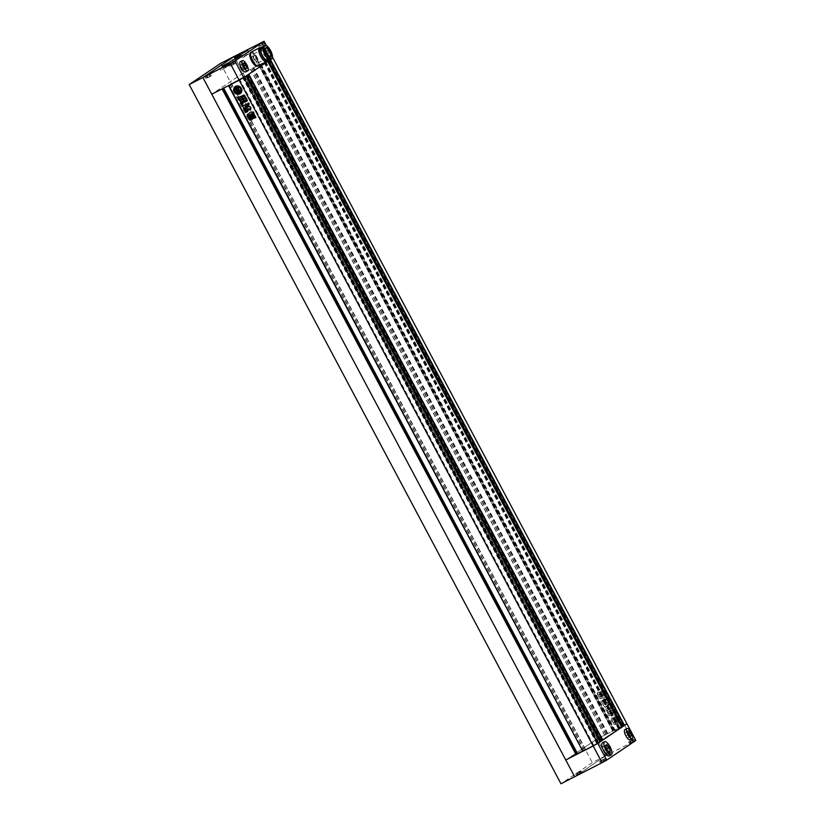 <?xml version="1.0" encoding="UTF-8"?>
<svg xmlns="http://www.w3.org/2000/svg" width="825" height="825" viewBox="0 0 825 825"><rect width="100%" height="100%" fill="white"/><g stroke="black" fill="none" stroke-linecap="round" stroke-linejoin="round"><path stroke-width="0.62" stroke-dasharray="4.12 3.09" d="M606.292 753.369L607.54 752.524L606.427 748.832L604.065 745.996L602.817 746.842L603.931 750.523L606.292 753.369L609.025 751.957M627.722 737.921L628.702 737.272L627.835 734.405L626 732.188L625.03 732.847L625.886 735.714L627.722 737.921L630.465 736.519M629.558 741.448L632.857 739.664L629.558 741.448L630.527 743.263L633.817 741.479L630.527 743.263M630.114 741.067L631.084 742.882M631.764 740.18L632.734 741.995M632.857 739.664L633.817 741.479M632.301 740.035L633.26 741.85M630.651 740.933L631.62 742.748M630.362 741.118L633.744 739.2L630.362 741.118M608.334 752.338L605.591 753.741L608.881 751.957L608.334 752.338L609.293 754.143L606.55 755.556L609.293 754.143M609.046 754.091L605.663 756.009L609.046 754.091M606.684 753.225L607.643 755.04M605.591 753.741L606.55 755.556M606.148 753.359L607.107 755.174M607.798 752.472L608.757 754.287M608.881 751.957L609.85 753.772M579.975 771.458L576.675 773.231L579.975 771.458L580.934 773.262L577.644 775.046L580.934 773.262M580.13 773.592L576.747 775.51L580.13 773.592M579.418 771.829L580.377 773.644M577.768 772.716L578.738 774.531M576.675 773.231L577.644 775.046M577.232 772.86L578.201 774.675M578.882 771.963L579.841 773.778M577.479 772.912L580.862 770.993L577.479 772.912M601.208 760.567L603.941 759.155L600.652 760.939L601.208 760.567L602.167 762.372L604.911 760.97L602.167 762.372M604.106 761.289L600.724 763.218L604.106 761.289M602.848 759.67L603.817 761.485M603.941 759.155L604.911 760.97M603.384 759.536L604.354 761.351M601.745 760.423L602.704 762.238M600.652 760.939L601.611 762.754M601.456 760.619L604.838 758.701L601.456 760.619M626 732.188L628.743 730.785M627.835 734.405L628.547 734.033M625.03 732.847L627.763 731.445M625.886 735.714L628.629 734.312M628.702 737.272L630.372 736.405M630.176 739.829A5.754 2.021 62.8 0 0 630.393 736.364A5.754 2.021 62.8 0 0 627.66 731.187A5.754 2.021 62.8 0 0 624.917 729.589M604.065 745.996L606.808 744.593M602.817 746.842L605.56 745.429M603.931 750.523L606.664 749.121M607.54 752.524L608.912 751.822M609.242 755.917A7.394 2.599 62.8 0 0 609.52 751.462A7.394 2.599 62.8 0 0 606.004 744.8A7.394 2.599 62.8 0 0 602.487 742.748M579.202 771.746L575.675 773.747L579.202 771.746M632.084 739.963L628.557 741.964L632.084 739.963M603.178 759.454L599.651 761.454L603.178 759.454M607.458 733.621L253.43 67.794L243.086 73.095L597.114 738.922L626.928 723.752L597.114 738.922L565.795 760.042L597.114 738.922L605.983 755.607L574.664 776.727L605.983 755.607L635.807 740.438M580.171 773.561L576.644 775.562L580.171 773.561M609.077 754.071L605.55 756.071L609.077 754.071M604.137 761.269L600.61 763.269L604.137 761.269M633.373 741.551L270.487 59.049L272.91 57.936L243.086 73.095L211.767 94.215L243.086 73.095L234.218 56.42L605.983 755.607L592.288 762.63L560.959 783.75M220.523 63.443L592.288 762.63M617.471 724.102A4.321 4.042 56 0 1 613.037 716.708A4.321 4.042 56 0 1 618.925 718.235A4.321 4.042 56 0 1 617.471 724.102M617.347 724.175A4.321 4.042 56 0 1 612.913 716.791A4.321 4.042 56 0 1 618.802 718.317A4.321 4.042 56 0 1 617.347 724.175M616.584 719.823L617.523 721.576L616.584 719.823L614.326 720.988A1.784 1.671 56 0 0 615.893 721.937L615.44 721.267L616.244 720.854L616.739 721.803L615.677 722.267A2.475 2.31 56 0 1 614.264 721.39A1.959 1.836 56 0 1 613.79 723.03A3.248 3.042 56 0 1 612.222 720.091A1.959 1.836 56 0 1 613.862 720.648A2.475 2.31 56 0 1 613.944 719.008L614.945 718.41L615.44 719.359L614.646 719.771L614.625 718.802M614.646 719.771L615.007 719.173M613.511 717.678L613.635 717.595A3.248 3.042 56 0 0 612.562 718.926L612.439 719.008A3.248 3.042 56 0 1 615.13 717.183L615.254 717.111A1.361 1.279 56 0 1 614.718 717.533L613.656 718.08A1.186 1.114 56 0 1 613.779 717.998L614.965 717.379M613.635 717.595A3.248 3.042 56 0 1 615.254 717.111M240.281 93.627A4.321 4.042 -124 0 0 235.909 86.202A4.321 4.042 -124 0 0 235.455 86.47M237.301 93.194L237.425 93.112A3.248 3.042 -124 0 0 239.683 92.74M601.312 695.454L602.167 695.021L600.404 691.69L599.538 692.134L601.312 695.454L602.054 695.093L600.404 691.69L599.424 692.216L601.312 695.454M603.333 691.144L602.786 690.113L601.662 690.7L603.776 694.671L604.89 694.072L604.364 692.711L604.89 694.072L603.9 694.588L601.786 690.628L602.786 690.113L604.364 692.711M609.201 704.632L608.592 704.303C608.716 703.148 609.386 702.921 610.634 703.601L610.624 704.509L608.716 704.22L608.819 703.333L608.716 704.22C608.829 703.065 609.51 702.838 610.758 703.519L610.624 704.509L609.314 704.56M608.561 715.368L609.551 713.604L608.685 715.285L609.592 715.801L611.572 714.502L609.469 715.883L608.685 715.285M610.964 713.78L611.572 714.502L610.397 715.151L611.449 714.584L610.387 713.017L610.84 713.862M611.119 713.646L610.83 712.779L612.408 713.883L615.017 711.872L614.666 712.748L612.294 713.965L611.243 713.563M610.882 712.037L612.171 712.687L614.666 711.542L614.666 712.748L614.79 711.459L612.284 712.604L610.242 711.346L607.788 712.604L608.448 713.831L609.551 713.604M608.448 713.831L607.509 712.779L610.242 711.346M604.88 701.724L605.437 700.642L604.88 701.724L603.281 701.487L602.92 700.126L605.437 700.642L604.88 701.724M614.161 730.177L260.143 64.35L253.43 67.794M261.608 42.364L270.487 59.049L260.143 64.35M604.921 702.219L606.097 700.528L605.694 698.734L605.426 699.579L606.777 698.868L608.871 700.93L608.138 701.456L608.468 703.117L608.489 702.436L607.272 703.065L606.87 702.261L605.498 704.241C603.982 704.684 603.787 704.003 604.921 702.219L606.097 700.528M607.076 702.384L605.612 704.158C604.096 704.602 603.91 703.921 605.045 702.137M608.025 699.548L608.613 702.353L607.386 702.982M607.53 703.766L608.86 705.22L608.262 703.797L605.478 704.983L605.973 704.56L605.478 704.983L603.921 703.405L602.322 700.384L601.394 701.353L602.343 700.538M604.199 706.582L601.27 701.436L602.198 700.466L601.27 701.436L604.323 706.499L605.344 707.726L606.148 706.128L605.23 707.809L604.323 706.499M607.726 705.478L605.818 706.52L607.54 705.416L608.974 705.138L608.788 705.922L608.86 705.22L607.85 705.715M602.786 697.795L600.425 698.785L599.682 697.403L604.828 695.135L605.406 694.114L606.004 695.423L604.034 697.723L602.786 697.795M603.859 695.258L605.406 694.114L606.004 695.423M605.89 695.506L603.91 697.806L600.301 698.868L599.569 697.476L603.735 695.341M612.181 712.264L614.12 711.274L614.367 710.304L614.12 711.274L612.057 712.346L610.17 709.892L610.387 708.912L612.336 707.912L613.295 708.283L614.367 710.304L613.996 711.356L613.295 708.283M612.057 712.346L610.046 709.964L610.273 708.984L610.046 709.964L610.273 708.984L612.336 707.912M607.654 712.326L610.211 710.789L607.53 712.408L607.478 710.088L606.623 710.521L605.746 709.335L607.375 708.469L608.902 709.985L609.149 707.84L611.572 706.602L612.408 707.52L612.315 706.912M609.716 710.16L609.964 711.16L610.077 708.727L612.408 707.52L609.953 708.809L609.83 710.077M608.757 708.974L608.829 708.036L611.572 706.602M607.375 708.469L608.778 710.067L608.633 709.057M607.53 712.408L606.911 711.232L607.685 710.841L607.355 710.17L607.798 710.758L607.478 710.088L606.623 710.521M603.374 694.413L601.611 691.082L600.744 691.525L602.508 694.856L603.374 694.413L602.394 694.939L600.621 691.608L601.611 691.082L600.621 691.608L601.487 691.164L603.374 694.413M597.228 692.732L598.692 696.661L599.651 696.929L601.074 695.413L599.435 692.34L598.465 692.062L597.053 693.577L598.816 696.578L600.868 696.269M601.074 695.413L600.744 696.341L601.074 695.413M598.465 692.062L597.176 693.495L597.372 692.639M599.837 741.448L593.247 745.511L600.053 741.902M246.056 76.075L239.26 79.654L248.335 74.539M582.842 751.297L228.814 85.47M228.504 85.635L229.041 85.326M582.512 751.431L585.657 749.533L582.388 751.204M222.884 88.512L228.484 85.604M577.252 753.844L576.097 754.638L577.325 754.009M222.069 88.811L576.108 754.627L222.069 88.811M222.111 88.914L222.874 88.492M607.241 733.765L253.213 67.939M607.788 733.487L253.76 67.66M260.184 64.453L614.192 730.29L260.184 64.453M612.954 730.909L258.947 65.072L612.954 730.909M613.398 730.61L259.38 64.783M613.944 730.321L259.927 64.505M271.074 59.204L272.219 58.431L271.074 59.204M267.733 61.452L260.906 65.072L264.897 62.37L270.022 59.916M622.432 726.495L623.174 725.99L622.349 726.402M621.524 726.825L614.934 730.898L621.73 727.279M600.744 741.118L601.487 740.613L600.672 741.015M247.51 104.62C248.542 105.177 249.119 104.765 249.263 103.372L249.14 103.455M249.263 103.372L248.243 102.991M248.098 107.219L245.087 107.229M249.593 106.776L249.016 105.765L247.789 106.394M250.253 106.415L251.047 107.828M250.388 108.323L250.759 109.323M249.645 109.869L250.872 109.24L250.594 110.096M247.407 109.137L248.511 109.385M247.655 111.612L248.634 109.302M253.925 113.015L253.316 111.829L250.274 112.107L249.49 113.066L250.15 112.19M252.203 113.664L252.883 112.942M249.398 113.345L247.129 114.531M245.541 96.669L244.705 96.236L242.55 97.371M245.664 96.587L246.613 98.691M246.737 98.608L246.5 99.598L246.737 98.608M243.787 98.392L243.787 99.33M244.52 98.02L244.52 98.959M244.984 97.783L245.252 98.587M242.767 97.226L242.54 98.196L242.767 97.226M240.683 97.422L240.549 96.432L238.25 98.319M239.477 96.968L240.436 96.515M240.807 97.34L241.137 98.268M241.148 97.247L241.23 96.308M241.436 96.195L243.808 94.978M243.932 94.896L244.592 95.246M242.55 96.948L242.096 98.484M242.21 98.402L242.426 99.113M239.322 99.34L240.312 98.835M242.756 99.742L240.013 100.918M242.88 99.66L243.138 100.454M243.262 100.372L244.561 100.959M244.674 100.877L246.747 99.835M247.149 100.959L247.325 100.176L247.242 100.898M242.808 101.176L243.303 102.413M243.2 103.269L243.427 102.341L243.2 103.269M241.044 102.702L241.9 102.269M247.49 105.301L246.778 103.96M245.458 108.952L245.025 106.786M245.582 109.024L246.17 110.426M246.293 110.581L246.819 111.932M244.334 105.672L242.498 105.435M244.458 105.59L245.85 104.878M246.902 103.878L245.767 104.466M254.523 114.778L253.688 113.582M254.636 114.696L255.358 116.325M255.358 116.428L255.791 117.542M254.915 117.975L255.915 117.459L254.915 117.975M253.801 113.499L252.811 114.005L253.801 113.499M254.306 117.934L252.543 114.613M254.43 117.851L253.564 118.295L254.43 117.851M252.656 114.531L251.8 114.974L252.656 114.531M253.11 118.552L251.46 115.149L250.604 115.593L251.347 115.232M253.234 118.48L252.368 118.913L253.234 118.48M250.377 115.892L249.542 115.541L248.243 116.964L248.449 116.119M250.501 115.809L252.017 118.975M251.821 119.831L252.141 118.893L251.965 119.738M250.088 117.098L250.831 118.501M238.992 89.389L238.064 87.636M237.26 88.45L237.126 89.492M237.249 89.409L238.054 88.997M236.641 88.533L236.558 88.646A2.475 2.31 -124 0 0 236.466 90.286L236.352 90.358M234.826 89.729A3.248 3.042 -124 0 0 236.393 92.668M236.868 91.028A2.475 2.31 -124 0 0 238.291 91.905L239.353 91.441M239.075 89.543L236.93 90.626A1.784 1.671 -124 0 0 236.94 90.637L236.806 90.709M239.198 89.461L240.003 91.297M240.828 91.348A2.207 2.062 -124 0 0 240.127 91.214M236.053 87.357A3.248 3.042 -124 0 0 235.053 88.646L234.929 88.729M235.703 88.904A1.145 1.073 -124 0 0 235.053 88.646M237.383 87.141A1.361 1.279 -124 0 1 237.332 87.172L236.259 87.718A1.186 1.114 -124 0 0 236.094 87.821M238.178 87.553A2.207 2.062 -124 0 0 238.477 86.914M237.425 93.112A1.145 1.073 -124 0 0 237.579 92.441M606.952 702.467L607.272 703.065M607.138 699.868L606.777 698.868M605.973 700.611L605.426 699.579L606.653 698.95M605.344 702.127L605.756 701.374L605.344 702.127M607.406 703.849L605.973 704.56M603.797 703.488L605.364 705.066M603.817 703.343L603.23 701.941M602.92 701.879L602.219 700.621M602.755 701.157L604.756 701.797L605.313 700.724L602.92 700.126M602.632 701.24L602.797 700.208M613.171 708.366L612.212 707.994M611.129 710.191L611.789 710.779L611.129 710.191M611.861 709.82L612.521 710.408L611.861 709.82M613.253 710.026L612.48 709.531L613.253 710.026M610.758 712.119L610.541 711.418M608.324 713.914L609.428 713.326M611.449 706.685L612.202 706.994M607.252 708.551L605.808 709.294L606.499 710.603M610.634 703.601L610.5 704.591L610.634 703.601M604.24 692.794L603.467 691.195M601.662 690.7L602.663 690.195L601.662 690.7M604.766 694.155L603.776 694.671L604.766 694.155M603.25 694.495L602.394 694.939L603.25 694.495M601.188 695.537L602.054 695.093L601.188 695.537M600.28 691.773L599.424 692.216L600.28 691.773M598.342 692.144L599.311 692.412L600.744 696.341M599.754 695.011L598.62 693.825L599.754 695.011L599.239 695.3L598.496 693.897L599.012 693.619L598.496 693.897L599.754 695.011M612.439 719.008A1.145 1.073 56 0 1 613.099 719.266L613.212 719.183A1.186 1.114 56 0 1 613.666 718.059L613.779 717.998M613.099 719.266A1.186 1.114 56 0 1 613.656 718.08L613.553 718.142M616.708 719.74L614.326 720.988M616.1 721.885L616.007 721.854A1.784 1.671 56 0 1 614.439 720.906M616.368 721.731L615.553 721.184L616.357 720.772L616.863 721.72L615.801 722.184A2.475 2.31 56 0 1 614.377 721.318A1.959 1.836 56 0 1 613.903 722.947A3.248 3.042 56 0 1 612.346 720.008A1.959 1.836 56 0 1 613.986 720.565A2.475 2.31 56 0 1 614.068 718.926L615.068 718.338L615.563 719.276L614.759 719.689M614.883 719.256L614.769 718.73M614.347 719.029L614.46 718.946A1.784 1.671 56 0 0 614.357 720.751L614.233 720.833A1.784 1.671 56 0 1 614.347 719.029L614.584 718.833M614.357 720.751L616.626 719.586L615.697 717.833L616.626 719.586M614.233 720.833L616.502 719.668M615.574 717.915A2.207 2.062 56 0 0 615.863 717.276L615.986 717.193A2.207 2.062 56 0 1 615.697 717.833M615.986 717.193A3.248 3.042 56 0 1 618.337 721.627L618.224 721.71A3.248 3.042 56 0 0 615.863 717.276M616.285 723.03L616.409 722.947A1.186 1.114 56 0 1 615.099 722.721L614.976 722.803A1.186 1.114 56 0 0 616.285 723.03L617.347 722.483A1.361 1.279 56 0 1 617.873 722.349L617.997 722.267A3.248 3.042 56 0 1 614.945 723.391L614.821 723.473A3.248 3.042 56 0 0 617.141 723.061L617.265 722.978M617.873 722.349A3.248 3.042 56 0 1 617.141 723.061M614.976 722.803A1.145 1.073 56 0 1 614.821 723.473M615.099 722.721A1.145 1.073 56 0 1 614.945 723.391M616.409 722.947L617.471 722.401A1.361 1.279 56 0 1 617.997 722.267M617.523 721.576A2.207 2.062 56 0 1 618.224 721.71M617.636 721.493A2.207 2.062 56 0 1 618.337 721.627M612.562 718.926A1.145 1.073 56 0 1 613.212 719.183M245.592 71.94A5.754 2.021 62.8 0 0 244.654 65.68A5.754 2.021 62.8 0 0 240.343 61.7M268.393 50.005A5.754 2.021 -117.2 0 1 269.332 56.265A5.754 2.021 -117.2 0 1 265.021 52.284A5.754 2.021 -117.2 0 1 264.082 46.025A5.754 2.021 -117.2 0 1 268.393 50.005M261.7 47.407A5.754 2.021 62.8 0 0 262.969 53.336A5.754 2.021 62.8 0 0 267.279 57.317A5.754 2.021 62.8 0 0 266.341 51.068A5.754 2.021 62.8 0 0 262.03 47.077M250.439 52.924A7.394 2.599 -117.2 0 1 255.977 58.049A7.394 2.599 -117.2 0 1 257.183 66.093M231.804 65.422L235.197 63.494L231.804 65.422M225.998 67.124L230.216 64.732L225.998 67.124M207.838 77.715L211.334 75.735L207.838 77.715M236.754 58.214L240.137 56.296L236.754 58.214M260.721 45.922L264.217 43.952L260.69 45.953M238.776 58.513L242.88 56.182L238.776 58.513M254.141 59.575A4.929 1.732 -117.2 0 1 253.337 54.213A4.929 1.732 -117.2 0 1 257.039 57.626A4.929 1.732 -117.2 0 1 257.843 62.989A4.929 1.732 -117.2 0 1 254.141 59.575M270.435 59.534A7.6 2.671 62.8 0 0 269.187 51.263A7.6 2.671 62.8 0 0 263.495 46.004M267.166 59.916A6.456 2.269 62.8 0 0 266.114 52.893A6.456 2.269 62.8 0 0 261.278 48.428M265.073 54.038A6.456 2.269 62.8 0 0 269.909 58.513A6.456 2.269 62.8 0 0 268.847 51.49A6.456 2.269 62.8 0 0 264.021 47.025A6.456 2.269 62.8 0 0 265.073 54.038M266.444 61.535A7.559 2.661 62.8 0 0 265.207 53.305A7.559 2.661 62.8 0 0 259.535 48.077M268.403 59.287A7.559 2.661 62.8 0 0 266.434 52.676A7.559 2.661 62.8 0 0 262.505 47.798M258.4 65.938A7.807 2.743 62.8 0 0 257.132 57.441A7.807 2.743 62.8 0 0 251.274 52.037M267.052 61.225A7.807 2.743 62.8 0 0 265.279 53.264A7.807 2.743 62.8 0 0 260.143 47.767M252.667 60.452A7.394 2.599 62.8 0 0 258.215 65.567A7.394 2.599 62.8 0 0 257.008 57.523A7.394 2.599 62.8 0 0 251.46 52.398A7.394 2.599 62.8 0 0 252.667 60.452M225.142 65.464L219.821 68.475L225.142 65.464M232.372 60.586L227.05 63.608L232.372 60.586M237.909 56.853L232.598 59.874L237.909 56.853M245.138 51.975L239.828 54.997L245.138 51.975M246.108 53.79L240.787 56.801L246.108 53.79M238.879 58.668L233.557 61.679L238.879 58.668M233.331 62.401L228.02 65.412L233.331 62.401M226.112 67.279L220.791 70.29L226.112 67.279M238.734 58.534L242.993 56.121L238.734 58.534M231.773 65.443L235.3 63.443L231.773 65.443M236.713 58.245L240.24 56.244L236.713 58.245M251.708 56.987L252.697 60.266L254.482 59.348L253.492 56.069L251.708 56.987L252.821 56.234L254.605 55.327L256.709 57.843L254.925 58.761L252.821 56.234M253.492 56.069L254.605 55.327M256.709 57.843L257.689 61.122L255.915 62.04L254.925 58.761M257.689 61.122L255.915 62.04M252.697 60.266L254.801 62.793M256.575 61.875L254.482 59.348M239.095 58.297L241.859 56.708L239.095 58.297L237.94 56.121M237.734 58.936L236.579 56.76M241.158 57.183L240.003 55.007M241.859 56.708L240.694 54.533M240.487 57.358L239.415 55.327M238.435 58.462L237.332 56.399M261.009 45.736L263.216 44.467L261.009 45.736L259.854 43.56M259.916 46.241L258.761 44.065M262.659 44.839L261.504 42.663M263.216 44.467L262.051 42.292M262.123 44.983L261.03 42.921M260.473 45.87L259.359 43.787M236.507 58.163L239.24 56.76L235.95 58.544L236.507 58.163L235.393 56.079M238.147 57.276L237.053 55.213M235.95 58.544L234.785 56.368M237.033 58.028L235.878 55.852M238.683 57.131L237.528 54.955M239.24 56.76L238.085 54.584M209.241 76.766L207.034 78.035L209.241 76.766L208.148 74.714M210.334 76.251L209.168 74.075M207.591 77.663L206.477 75.57M207.034 78.035L205.879 75.859M208.127 77.519L206.972 75.343M209.777 76.632L208.612 74.456M228.391 65.794L224.967 67.547L229.082 65.319L228.391 65.794L227.236 63.618M226.328 66.897L225.173 64.721M229.082 65.319L227.927 63.143M227.721 65.969L226.638 63.938M225.658 67.073L224.565 65.01M224.967 67.547L223.812 65.371M233.743 64.34L231 65.742L234.3 63.958L233.743 64.34L232.588 62.164M232.093 65.227L230.938 63.051M234.3 63.958L233.145 61.782M233.207 64.474L232.114 62.411M231.557 65.361L230.453 63.277M231 65.742L229.845 63.566M267.682 50.49L268.548 53.357L267.568 54.017L265.733 51.8L264.866 48.933L265.846 48.283L267.682 50.49L265.629 51.542L263.794 49.335L262.814 49.995L263.68 52.862L265.516 55.069L266.485 54.409L265.629 51.542M265.846 48.283L263.794 49.335M264.866 48.933L262.814 49.995M265.733 51.8L263.68 52.862M267.568 54.017L265.516 55.069M268.548 53.357L266.485 54.409M245.891 68.64L243.829 69.692L244.808 69.032L243.942 66.165L242.107 63.958L241.137 64.608L241.993 67.475L243.829 69.692M244.045 66.423L241.993 67.475M245.798 68.527L244.808 69.032M244.159 62.906L242.107 63.958M243.189 63.556L241.137 64.608M248.707 53.862L242.643 57.822L248.707 53.862A41.106 14.438 62.8 0 0 247.335 54.337A41.106 14.438 62.8 0 0 246.809 54.646L244.963 55.883A41.106 14.438 62.8 0 0 243.458 57.399M247.882 54.285A41.106 14.438 62.8 0 0 246.51 54.759A41.106 14.438 62.8 0 0 245.984 55.069L244.148 56.306A41.106 14.438 62.8 0 0 242.643 57.822M599.837 742.005L245.809 76.178M582.945 751.142L228.917 85.315M583.223 750.987L229.195 85.161M584.183 750.492L230.154 84.666M584.461 750.337L230.433 84.511M585.637 749.543L231.619 83.717M585.513 749.595L231.485 83.779M576.242 754.566L222.214 88.739M577.201 754.081L223.173 88.254M607.355 733.776L253.327 67.949M607.076 733.93L253.048 68.104M606.117 734.425L252.089 68.599M605.839 734.58L251.811 68.753M604.653 735.374L250.635 69.547M604.787 735.312L250.769 69.496M612.738 731.239L258.71 65.422M613.016 731.084L258.988 65.268M614.058 730.352L260.03 64.525M613.099 730.837L259.071 65.02M623.153 726.01L269.125 60.184M622.937 726.103L268.909 60.277M619.853 727.681L265.825 61.854M618.925 728.197L264.897 62.37M614.976 730.857L260.947 65.031M615.419 730.672L261.391 64.845M618.502 729.094L264.474 63.267M618.967 728.836L264.938 63.009M619.688 728.351L265.66 62.525M620.153 728.093L266.124 62.267M621.514 727.382L267.496 61.566M601.466 740.623L247.448 74.807M601.25 740.726L247.222 74.9M598.166 742.304L244.138 76.477M597.238 742.82L243.22 76.993M593.288 745.48L239.26 79.654M593.732 745.295L239.704 79.468M596.815 743.707L242.787 77.89M597.279 743.459L243.251 77.633M598.001 742.964L243.973 77.138M598.465 742.706L244.437 76.89M272.477 57.688L265.887 45.293M245.984 55.069L246.809 54.646M244.963 55.883L244.148 56.306M628.671 741.902L629.63 743.717M604.694 754.194L605.663 756.009M575.788 773.695L576.747 775.51M599.754 761.403L600.724 763.218M604.942 758.639L605.911 760.454M633.858 739.148L634.827 740.963M609.892 751.441L610.851 753.256M580.975 770.932L581.934 772.747M575.675 773.747L576.644 775.562M604.591 754.256L605.55 756.071M628.557 741.964L629.527 743.779M599.651 761.454L600.61 763.269M604.838 758.701L605.798 760.516M580.862 770.993L581.831 772.808M609.778 751.503L610.748 753.308M633.744 739.2L634.714 741.015M585.657 749.533L231.629 83.707M604.643 735.384L250.614 69.558M623.174 725.99L269.146 60.163M614.934 730.898L260.906 65.072M601.487 740.613L247.469 74.786M593.247 745.511L239.219 79.695M269.332 56.265L267.279 57.317M235.197 63.494L234.053 61.349M230.113 64.793L228.968 62.648M211.221 75.797L210.076 73.652M240.137 56.296L238.992 54.151M264.103 44.003L262.969 41.858M242.88 56.182L241.746 54.038M253.337 54.213L266.083 47.675M268.651 59.152L269.909 58.513M257.431 65.969L258.215 65.567M220.791 70.29L219.275 68.31M227.061 63.608L226.504 63.443M233.557 61.679L232.042 59.699M240.787 56.801L239.271 54.832M228.02 65.412L227.05 63.608M223.833 68.135L222.678 65.959M236.6 59.524L235.445 57.348M258.916 46.767L257.761 44.591M230 66.258L228.845 64.082M206.033 78.55L204.878 76.374M234.95 59.06L233.784 56.884M240.24 56.244L239.085 54.068M211.334 75.735L210.179 73.559M235.3 63.443L234.145 61.267M264.217 43.952L263.062 41.776M242.993 56.121L241.828 53.945M230.216 64.732L229.061 62.556M228.773 66.041L227.978 63.68M236.002 61.174L235.208 58.812M241.539 57.43L240.745 55.079M248.768 52.563L247.974 50.201M272.528 57.224L266.279 45.457M250.676 52.8L251.46 52.398M262.762 47.675L264.021 47.025M257.843 62.989L270.579 56.451M236.713 59.462L235.568 57.317M259.019 46.705L257.885 44.56M235.053 58.998L233.908 56.853M206.137 78.499L205.002 76.343M223.946 68.073L222.802 65.928M230.113 66.196L228.968 64.051M264.082 46.025L262.969 46.592M247.335 54.337L246.51 54.759"/><path stroke-width="1.24" d="M628.547 734.033L630.578 733.002L628.743 730.785L627.763 731.445L628.629 734.312L630.465 736.519L631.434 735.869L630.578 733.002M630.372 736.405L631.434 735.869M626.979 728.537L624.917 729.589A5.754 2.021 62.8 0 0 624.711 733.054A5.754 2.021 62.8 0 0 627.433 738.231A5.754 2.021 62.8 0 0 630.176 739.829L632.228 738.777A5.754 2.021 62.8 0 0 632.445 735.312A5.754 2.021 62.8 0 0 629.712 730.135A5.754 2.021 62.8 0 0 626.979 728.537A5.754 2.021 62.8 0 0 626.763 731.992A5.754 2.021 62.8 0 0 629.496 737.179A5.754 2.021 62.8 0 0 632.228 738.777M606.561 748.77L609.17 747.429L606.808 744.593L605.56 745.429L606.664 749.121L609.025 751.957L610.283 751.121L609.17 747.429M608.912 751.822L610.283 751.121M604.539 741.696L602.487 742.748A7.394 2.599 62.8 0 0 602.209 747.192A7.394 2.599 62.8 0 0 605.725 753.854A7.394 2.599 62.8 0 0 609.242 755.917L611.294 754.854A7.394 2.599 62.8 0 0 611.572 750.41A7.394 2.599 62.8 0 0 608.056 743.748A7.394 2.599 62.8 0 0 604.539 741.696A7.394 2.599 62.8 0 0 604.261 746.14A7.394 2.599 62.8 0 0 607.778 752.802A7.394 2.599 62.8 0 0 611.294 754.854M582.388 751.204L577.283 753.833L223.389 88.254L577.345 754.009L565.795 760.042L597.816 743.428L626.928 723.752L622.411 726.516L268.537 60.916M272.528 57.224L635.807 740.438L272.91 57.936L272.219 58.431L272.477 57.688M270.002 59.874L243.787 77.602L606.684 760.103L602.054 762.671L593.185 745.996L582.842 751.297L228.814 85.47L246.046 76.075L600.074 741.892L593.185 745.996L239.157 80.169L211.767 94.215L222.111 88.914L576.128 754.741M606.684 760.103L635.601 740.613M265.887 45.293L263.835 41.425L234.919 60.916L243.787 77.602L239.157 80.169L230.288 63.484L202.898 77.54L574.664 776.727L560.959 783.75L189.193 84.562L202.898 77.54L574.664 776.727L602.054 762.671M189.193 84.562L220.523 63.443L234.218 56.42L202.898 77.54L234.218 56.42L263.835 41.425M235.785 86.285A4.321 4.042 -124 0 0 234.331 92.142A4.321 4.042 -124 0 0 240.23 93.668A4.321 4.042 -124 0 0 235.785 86.285M235.455 86.47A4.321 4.042 -124 0 0 239.962 93.813A4.321 4.042 -124 0 0 240.281 93.627M237.012 88.595L237.126 89.492L237.93 89.079L237.425 88.131L236.435 88.729A2.475 2.31 -124 0 0 236.352 90.358A1.959 1.836 -124 0 0 234.713 89.812A3.248 3.042 -124 0 0 236.27 92.751A1.959 1.836 -124 0 0 236.744 91.111A2.475 2.31 -124 0 0 238.167 91.977L239.353 91.441L238.848 90.492L237.92 90.987L238.373 91.647A1.784 1.671 -124 0 1 236.806 90.709L239.075 89.543L240.003 91.297A2.207 2.062 -124 0 1 240.704 91.42A3.248 3.042 -124 0 0 238.353 86.996L238.477 86.914A3.248 3.042 -124 0 1 240.828 91.348L240.704 91.42M237.466 92.524A1.145 1.073 -124 0 1 237.301 93.194A3.248 3.042 -124 0 0 240.364 92.07A1.361 1.279 -124 0 0 239.838 92.204L238.776 92.751A1.186 1.114 -124 0 1 237.466 92.524L237.579 92.441A1.186 1.114 -124 0 0 238.899 92.668L238.776 92.751M253.234 118.48L252.368 118.913L250.604 115.593L251.347 115.232L253.11 118.552L252.244 118.996L250.48 115.675L251.347 115.232M253.11 118.552L252.368 118.913M255.915 117.459L254.791 118.047L252.687 114.087L253.688 113.582L255.358 116.325M255.245 116.511L255.791 117.542L254.791 118.047L255.791 117.542M253.688 113.582L252.687 114.087L254.915 117.975M239.817 101.032L242.447 99.67L244.561 100.959L246.747 99.835L247.036 101.042L247.201 100.258M247.325 100.176L244.612 102.279L243.117 101.021L243.447 101.949M242.684 101.258L243.076 103.352L243.303 102.413M243.427 102.341L241.622 104.094L240.931 102.785L241.787 102.352L241.416 101.702L241.787 102.352M240.127 100.836L240.756 102.011L241.529 101.619L241.9 102.269L241.529 101.619L240.632 102.094L240.013 100.918M242.643 97.309L244.592 96.308L246.613 98.691L246.376 99.67L244.437 100.671L243.488 100.289L242.643 97.309L243.488 100.289M246.613 98.691L246.5 99.598L244.437 100.671M249.377 113.149L250.274 112.107M252.182 113.675L253.956 113.149L253.193 111.911L250.15 112.19M247.067 114.562L247.933 115.871L252.883 112.942L253.801 113.097M247.201 114.489L249.274 113.427M248.366 105.023L247.397 104.703C248.418 105.26 249.006 104.847 249.14 103.455L248.191 103.032M248.243 102.991L247.397 104.703L248.304 105.064M245.675 107.229C244.437 108.209 244.891 108.745 247.036 108.848L248.985 108.921L249.532 109.952L250.759 109.323L250.14 106.497L249.367 106.734L248.903 105.847L247.675 106.477L247.974 107.302L245.025 107.26M247.036 108.848L248.985 108.921M247.799 105.724L247.985 107.075M251.047 107.828L250.264 108.405M250.594 110.096L250.759 109.323M247.294 109.22L248.511 109.385L247.593 111.664L246.541 111.251L247.294 109.22M238.219 97.371L238.25 98.319L240.034 98.67L238.126 98.402L239.415 97.237M238.147 97.412L238.25 98.319M240.436 96.515L239.353 97.051L240.436 96.515L241.137 98.268M241.55 96.112L241.447 98.103L241.23 96.308M241.436 96.195L243.808 94.978L244.819 95.669M244.943 95.587L242.313 97.102L242.426 99.113M242.55 99.031L239.858 100.65L239.044 99.516M239.209 99.423L240.199 98.918M245.788 103.795L245.85 104.878L246.778 103.96L247.088 105.92L247.49 105.301M247.613 105.218L244.912 106.868L246.943 112.045L245.602 112.231L242.498 105.435M245.726 104.961L242.54 105.404M245.726 103.837L245.767 104.466M252.543 114.613L254.306 117.934L253.44 118.377L251.677 115.057L252.543 114.613L251.8 114.974L253.44 118.377L254.306 117.934M249.758 120.13L251.821 119.831L249.758 120.13L248.119 117.047L248.449 116.119L250.377 115.892L252.017 118.975L251.697 119.903L252.017 118.975M249.882 120.048L248.119 117.047L248.449 116.119M582.832 751.266L228.504 85.635M576.902 754.308L222.884 88.512M576.345 754.597L222.338 88.801M622.349 726.402L621.524 726.825M248.315 74.497L267.733 61.452L621.761 727.279L600.724 741.128L246.85 75.539L600.724 741.128M600.672 741.015L599.837 741.448M247.51 104.62L247.459 104.022M248.356 102.919L247.583 103.94M247.16 108.766L247.16 108.766C245.015 108.663 244.561 108.127 245.788 107.147M247.871 105.683L247.789 106.394M250.872 109.24L249.532 109.952M249.645 109.869L249.098 108.838M247.655 111.612L246.541 111.251M246.665 111.169L246.572 110.633M247.407 109.137L246.685 110.55M252.357 113.489L252.883 112.942L252.357 113.489M252.203 113.664L247.933 115.871M247.314 114.407L248.057 115.789M246.737 98.608L246.5 99.598M243.612 100.207L244.551 100.588M243.787 99.33L243.396 98.608M244.52 98.959L244.128 98.237M245.252 98.587L244.86 97.866M242.767 97.226L242.54 98.196M240.549 96.432L239.353 97.051M244.829 95.782L242.55 96.948M242.426 99.32L239.858 100.65M239.322 99.34L239.982 100.567M247.149 100.959L244.612 102.279M243.571 101.867L244.736 102.197M243.2 103.269L241.622 104.094M241.746 104.012L241.044 102.702M247.211 105.837L245.541 106.714M245.664 106.631L245.025 106.786M247.067 111.963L245.602 112.231M245.726 112.159L243.509 108.302M242.653 105.322L243.633 108.219M253.801 113.499L252.811 114.005M254.43 117.851L253.564 118.295M252.656 114.531L251.8 114.974M250.604 115.593L251.46 115.149M248.243 116.964L248.572 116.036M251.821 119.831L252.141 118.893M250.315 118.779L250.831 118.501L250.088 117.098L249.562 117.377L250.707 118.573L249.562 117.377M239.683 92.74A3.248 3.042 -124 0 0 240.477 91.987L240.364 92.07M240.477 91.987A1.361 1.279 -124 0 0 239.962 92.122L238.899 92.668M238.353 86.996A2.207 2.062 -124 0 1 238.064 87.636L238.992 89.389L236.723 90.554L238.982 89.368M236.95 88.667A1.784 1.671 -124 0 0 236.847 90.472M236.827 88.739A1.784 1.671 -124 0 0 236.723 90.554M237.425 88.131L237.93 89.079M237.548 88.048L236.641 88.533M236.29 90.131A1.959 1.836 -124 0 0 234.826 89.729L234.713 89.812M236.899 91.276A1.959 1.836 -124 0 1 236.393 92.668L236.27 92.751M239.229 91.513L238.724 90.575L237.92 90.987M236.94 90.637A1.784 1.671 -124 0 0 238.497 91.575L238.703 91.523M237.383 87.141A1.361 1.279 -124 0 0 237.734 86.821L237.621 86.903A3.248 3.042 -124 0 0 234.929 88.729A1.145 1.073 -124 0 1 235.579 88.987L235.703 88.904A1.186 1.114 -124 0 1 236.094 87.821M237.734 86.821A3.248 3.042 -124 0 0 236.053 87.357M237.445 87.099L237.332 87.182A1.361 1.279 -124 0 1 237.208 87.254L236.146 87.801A1.186 1.114 -124 0 0 235.579 88.987M246.706 64.628A5.754 2.021 -117.2 0 1 247.644 70.888A5.754 2.021 -117.2 0 1 243.334 66.907A5.754 2.021 -117.2 0 1 242.395 60.648A5.754 2.021 -117.2 0 1 246.706 64.628M242.395 60.648L240.343 61.7A5.754 2.021 62.8 0 0 241.282 67.959A5.754 2.021 62.8 0 0 245.592 71.94L247.644 70.888M257.431 65.969L257.183 66.093A7.394 2.599 -117.2 0 1 251.646 60.978A7.394 2.599 -117.2 0 1 250.439 52.924L250.676 52.8M262.969 46.592L262.03 47.077A5.754 2.021 62.8 0 0 261.7 47.407M224.843 64.948L228.958 62.617L224.843 64.948M235.589 56.038L238.982 54.12L235.589 56.038M259.566 43.746L263.062 41.776L259.566 43.746M269.775 51.088A4.929 1.732 62.8 0 0 266.083 47.675A4.929 1.732 62.8 0 0 266.887 53.037A4.929 1.732 62.8 0 0 270.579 56.451A4.929 1.732 62.8 0 0 269.775 51.088M264.856 45.303L263.495 46.004A7.6 2.671 62.8 0 0 264.732 54.275A7.6 2.671 62.8 0 0 270.435 59.534L271.796 58.833A7.6 2.671 62.8 0 0 270.559 50.562A7.6 2.671 62.8 0 0 264.856 45.303A7.6 2.671 62.8 0 0 266.104 53.563A7.6 2.671 62.8 0 0 271.796 58.833M262.762 47.675L261.278 48.428A6.456 2.269 62.8 0 0 262.329 55.45A6.456 2.269 62.8 0 0 267.166 59.916L268.651 59.152M262.505 47.798A7.559 2.661 62.8 0 0 260.772 47.448L259.535 48.077A7.559 2.661 62.8 0 0 260.772 56.296A7.559 2.661 62.8 0 0 266.444 61.535L267.671 60.906A7.559 2.661 62.8 0 0 268.403 59.287M260.772 47.448A7.559 2.661 62.8 0 0 261.999 55.667A7.559 2.661 62.8 0 0 267.671 60.906M260.143 47.767A7.807 2.743 62.8 0 0 259.421 47.86L251.274 52.037A7.807 2.743 62.8 0 0 252.553 60.524A7.807 2.743 62.8 0 0 258.4 65.938L266.547 61.751A7.807 2.743 62.8 0 0 267.052 61.225M259.421 47.86A7.807 2.743 62.8 0 0 260.7 56.348A7.807 2.743 62.8 0 0 266.547 61.751M222.183 66.969L227.978 63.68L222.183 66.969M229.412 62.092L235.208 58.812L229.412 62.092M234.95 58.358L240.745 55.079L234.95 58.358M242.179 53.481L247.974 50.201L242.179 53.481M226.927 63.546L222.678 65.959L226.927 63.546M237.322 54.883L233.784 56.884L237.322 54.883M230.288 63.484L234.919 60.916M237.27 56.286L240.694 54.533L237.332 56.399M259.318 43.694L262.051 42.292L259.359 43.787M236.992 55.1L234.785 56.368L237.053 55.213M208.612 74.456L205.879 75.859L208.612 74.456M225.173 64.721L227.927 63.143L225.173 64.721M230.938 63.051L233.145 61.782L230.938 63.051M245.891 68.64L244.045 66.423L243.189 63.556L244.159 62.906L245.994 65.113L246.861 67.98L245.891 68.64M246.861 67.98L245.798 68.527M245.994 65.113L243.963 66.155M600.053 741.912L246.025 76.086M577.562 753.679L223.678 88.11M624.484 725.443L270.466 59.617M624.02 725.701L270.022 59.916M622.658 726.402L268.733 60.782M602.807 740.066L248.779 74.24M602.343 740.314L248.335 74.539M600.971 741.025L247.057 75.395M577.345 754.009L223.358 88.275M622.411 726.516L268.517 60.926M621.761 727.279L267.733 61.452M266.279 45.457L264.041 41.25"/></g></svg>

